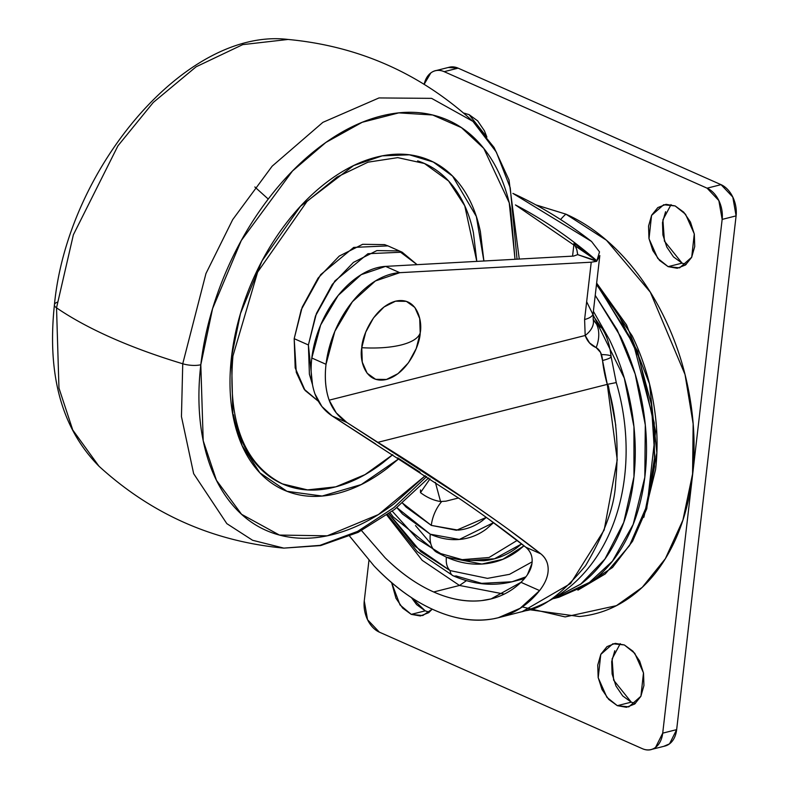 <?xml version="1.0" encoding="UTF-8"?>
<svg xmlns="http://www.w3.org/2000/svg" width="789" height="789" viewBox="0 0 789 789"><rect width="100%" height="100%" fill="white"/><g stroke="black" fill="none" stroke-linecap="round" stroke-linejoin="round"><path stroke-width="1.18" d="M402.459 503.057L431.307 525.395A30.041 18.936 -66.1 0 1 441.741 501.469A30.041 18.936 113.9 0 0 431.307 525.395L458.182 530.129C467.058 529.281 475.175 526.076 482.543 520.513L486.3 517.397M525.947 576.818L512.081 581.769L481.635 583.347L456.052 575.94A10.01 6.312 -66.1 0 1 453.044 575.743A10.01 6.312 -66.1 0 1 450.115 570.595L420.665 551.59L388.888 513.688M388.809 513.738L414.698 546.126L450.115 570.595A20.031 12.624 -66.1 0 1 446.396 557.182L437.451 552.645A25.031 15.78 -66.1 0 1 430.291 534.212L396.877 507.613L402.508 514.024L430.291 534.212A25.031 15.78 113.9 0 0 437.451 552.645A25.031 15.78 -66.1 0 0 440.548 553.503L417.44 539.025L392.271 511.183M386.857 515.148L422.204 560.348L459.494 585.458L433.703 591.977C417.332 584.767 401.157 573.406 385.2 557.882L361.559 530.632L385.2 557.882C400.773 573.179 416.937 584.541 433.703 591.977L459.494 585.458L422.204 560.348L386.857 515.148M539.587 590.576L520.099 608.309L498.263 617.738L493.352 618.813C474.219 622.048 454.474 619.109 434.128 610.005C455.085 619.286 474.82 622.225 493.352 618.813C511.883 615.4 527.299 605.991 539.587 590.576L520.987 582.331C509.921 592.835 496.794 598.93 481.615 600.607C466.447 602.283 450.47 599.403 433.703 591.977C450.075 599.275 466.043 602.155 481.615 600.607L491.093 598.9L520.987 582.331L539.587 590.576C545.11 583.456 547.97 576.68 548.158 570.25C547.911 576.798 545.051 583.574 539.587 590.576M498.263 617.738L525.967 610.656C542.654 608.378 562.518 593.397 585.556 565.693C604.808 533.098 614.838 505.414 615.637 482.621C619.109 446.298 616.337 413.544 607.293 384.381L377.872 442.343C405.684 459.445 436.347 479.426 469.859 502.268L498.904 522.535M508.935 529.774L540.879 553.888C545.899 557.902 548.325 563.356 548.158 570.25C548.394 563.602 545.968 558.148 540.879 553.888C522.012 538.966 498.342 521.756 469.859 502.268L346.864 422.49L336.252 412.864L329.151 400.171A81.484 51.374 -66.1 0 1 326.025 364.301A81.484 51.374 -66.1 0 1 399.786 272.678L385.574 266.386A81.484 51.374 113.9 0 0 311.813 358.009L326.025 364.301L311.813 358.009A81.484 51.374 113.9 0 0 314.939 393.879L321.892 406.493L332.189 415.981L346.864 422.49L332.189 415.981L461.279 499.851C487.641 517.979 509.152 533.768 525.809 547.221L540.879 553.888L525.809 547.221C530.75 551.264 532.802 556.669 531.964 563.445C532.851 556.926 530.8 551.521 525.809 547.221L488.529 518.994M415.497 525.573L430.745 543.542M466.467 580.645L459.494 585.458L466.467 580.645M504.201 594.078L459.494 585.458L504.201 594.078M616.268 382.576L607.293 384.381L617.235 459.829L604.167 530.021L570.546 583.554L522.042 611.731C613.231 586.168 644.051 476.438 616.268 382.576L611.09 356.559A30.041 4.182 173.7 0 1 602.54 360.504L607.293 384.381L377.872 442.343L346.864 422.49C338.57 417.046 332.662 409.609 329.151 400.171C325.502 389.736 324.466 377.783 326.025 364.301L334.842 331.341L352.367 301.773L375.406 280.953L399.786 272.678L591.237 262.195L596.671 261.337L577.686 254.63L573.613 256.08L385.574 266.386L399.786 272.678L591.237 262.195L584.6 319.506L585.182 335.493L329.151 400.171L585.182 335.493L589.551 342.929L596.159 347.604L600.597 352.486L602.54 360.504A100.134 69.688 -104.2 0 0 607.293 384.381M527.397 574.777L531.964 563.445C531.155 569.628 527.496 575.931 520.987 582.331M349.675 536.244L374.075 565.96C393.149 586.03 413.17 600.715 434.128 610.005C413.752 601.07 393.741 586.385 374.075 565.96L349.705 536.234M577.716 254.452L576.838 249.788L574.047 243.219L576.838 249.788L577.686 254.63L596.869 260.912L574.047 243.219L572.558 256.139L574.047 243.219L596.879 260.804L515.424 204.933A519.951 361.845 75.8 0 1 596.879 260.804L599.512 251.878L591.523 241.454A519.951 361.845 -104.2 0 0 512.889 193.394L591.523 241.454M375.603 443.931L332.189 415.981C324.161 410.655 318.411 403.278 314.939 393.879A81.484 51.374 -66.1 0 1 311.813 358.009L320.63 325.048L338.156 295.471L361.194 274.661L385.574 266.386L573.613 256.08L577.686 254.63M397.745 457.867L420.073 472.266M601.534 327.82L596.563 324.161A240.606 167.436 -104.2 0 0 593.131 319.19M593.249 319.782L596.563 324.161A30.041 21.559 121.5 0 1 596.159 347.604A30.041 21.559 -58.5 0 0 596.563 324.161L593.239 319.762A30.041 17.644 -12.2 0 1 585.182 335.493C587.302 341.4 590.961 345.434 596.159 347.604C599.916 349.803 602.046 354.103 602.54 360.504A30.041 4.182 -6.3 0 0 611.09 356.549C609.779 344.971 606.82 335.69 602.224 328.697L592.953 315.57M602.145 354.586A30.041 4.182 173.7 0 1 611.09 356.559M593.298 320.058A30.041 17.644 167.8 0 1 585.182 335.493L584.6 319.506A30.041 10.326 6.6 0 0 593.131 313.48M593.131 313.509A30.041 10.326 -173.4 0 1 584.6 319.506L591.237 262.195L596.671 261.337L599.827 255.557L593.131 313.509L593.21 319.594M553.641 598.585L558.898 597.253L586.424 585.182L612.451 561.166L633.173 524.438L644.82 477.256L645.294 424.936L635.184 374.075L617.284 330.009L595.222 295.372M586.661 301.743L624.296 378.138L633.942 426.701L633.961 476.724L623.734 522.446L604.926 559.046L580.704 584.166L554.47 598.082M557.152 597.697L592.342 581.039C606.544 570.289 618.201 555.811 627.324 537.605C636.447 519.389 642.325 498.816 644.978 475.905C647.631 452.985 646.842 429.463 642.621 405.339C638.4 381.215 631.062 358.314 620.618 336.647L595.231 295.352M578.278 589.935L605.271 573.919L629.504 545.603L647.098 505.226L654.781 456.16L651.369 404.323L638.34 356.007L618.882 315.57L596.464 284.691L618.882 315.57L638.34 356.007L651.369 404.323L654.781 456.16L647.098 505.226L629.504 545.603L605.271 573.919L578.278 589.935M578.229 589.965L612.511 567.508L632.206 541.629L646.852 507.248L654.495 466.477L654.219 422.776L632.886 341.676L596.514 284.227L632.886 341.676L654.219 422.776L654.495 466.477L646.852 507.248L632.206 541.629L612.511 567.508L577.893 590.133M593.387 311.29L609.364 339.487C619.819 361.155 627.156 384.056 631.378 408.179C635.599 432.313 636.388 455.835 633.735 478.745C631.082 501.666 625.194 522.229 616.071 540.445C606.958 558.661 595.291 573.139 581.089 583.88L554.342 598.161M615.785 425.33L608.329 385.634M493.569 522.653L486.566 528.847C478.479 534.962 469.554 538.492 459.809 539.42C450.055 540.347 440.213 538.611 430.291 534.212L459.346 539.459L493.549 522.643M402.459 503.066L406.019 507.021L431.307 525.395L456.446 530.267L486.29 517.387M446.396 557.182L481.892 564.046L502.869 559.293L524.024 545.781L518.6 550.298C508.224 558.148 496.774 562.665 484.268 563.859C471.763 565.052 459.139 562.823 446.396 557.182A20.031 12.624 113.9 0 0 450.115 570.595L487.464 578.367L509.526 574.333L532.121 561.857L509.526 574.333L487.464 578.367L450.115 570.595A10.01 6.312 113.9 0 0 453.044 575.743M466.95 560.249L483.726 560.742C495.936 559.579 507.12 555.16 517.249 547.497L521.647 543.907L494.486 558.78L468.765 560.486L462.147 559.648L489.042 557.498L517.17 540.416L489.042 557.498L462.147 559.648L437.579 552.694L393.267 516.982L390.101 512.791M420.517 489.91L420.488 492.632A66.089 45.989 -104.2 0 0 440.558 501.528L435.36 482.335L440.558 501.528A66.089 45.989 75.8 0 1 420.488 492.632L420.517 489.91M430.025 478.805L420.488 492.632L430.025 478.805M445.933 501.173L440.558 501.528L445.933 501.173L458.547 497.977L445.933 501.173M486.764 136.744L484.387 130.757L477.651 120.855L469.08 114.622L463.676 113.083L469.08 114.622L486.882 137.128M425.202 610.844L416.631 604.611L411.424 597.598L425.202 610.844L411.256 614.365L420.369 615.972L428.624 612.708L432.224 609.147L422.746 615.558L411.256 614.365L425.202 610.844L429.305 612.165M671.054 204.617L662.898 219.884L664.437 241.148L682.071 263.132L668.125 266.652L657.72 258.319L649.002 238.722L651.566 215.397L663.667 204.745L675.157 205.939L683.728 212.172L690.454 222.064L694.32 234.136L694.734 246.533L691.637 257.372L685.483 265.005L677.238 268.26L668.125 266.652L659.555 260.429L652.828 250.527L648.962 238.465L648.548 226.068L651.645 215.229L657.799 207.596L666.044 204.331L675.157 205.939L685.562 214.273L694.281 233.879L691.716 257.204L679.615 267.856L668.125 266.652L682.071 263.132L686.174 264.453M620.262 643.637L612.096 658.904L613.635 680.167L631.279 702.151L617.333 705.682L606.919 697.348L598.21 677.741L600.774 654.416L612.875 643.765L624.355 644.958L632.926 651.191L639.662 661.093L643.528 673.155L643.942 685.552L640.836 696.391L634.691 704.025L626.436 707.279L617.333 705.682L608.763 699.448L602.027 689.547L598.161 677.485L597.746 665.088L600.853 654.249L606.997 646.615L615.252 643.36L624.355 644.958L634.77 653.292L643.479 672.899L640.924 696.223L628.813 706.875L617.333 705.682L631.279 702.151L635.372 703.482M535.948 204.903L565.891 214.144A36.156 22.802 113.9 0 0 560.624 219.549A36.156 22.802 -66.1 0 1 565.891 214.144L536.047 204.962M379.322 632.127A25.031 17.417 75.8 0 1 364.262 600.902L368.946 560.397L364.262 600.902L367.556 619.72L379.322 632.127L642.246 748.633L379.322 632.127M665.235 745.97A25.031 17.417 -104.2 0 0 676.656 729.628L662.711 733.149L722.152 219.401L662.711 733.149L676.656 729.628L736.098 215.88L722.152 219.401L718.858 200.584L707.092 188.177A25.031 17.417 75.8 0 1 722.152 219.401L736.098 215.88A25.031 17.417 -104.2 0 0 721.038 184.656L707.092 188.177L444.168 71.671L707.092 188.177L721.038 184.656L458.113 68.15L444.168 71.671C439.266 69.501 434.818 69.925 430.814 72.943L424.166 84.265A25.031 17.417 75.8 0 1 435.114 70.813A25.031 17.417 75.8 0 1 444.168 71.671L458.113 68.15A25.031 17.417 -104.2 0 0 449.059 67.292M662.711 733.149A25.031 17.417 75.8 0 1 651.3 749.491A25.031 17.417 75.8 0 1 642.246 748.633C647.148 750.803 651.596 750.378 655.6 747.361L662.711 733.149M411.256 614.365L402.686 608.132L395.96 598.24L391.62 582.667L400.023 604.966L411.256 614.365M522.288 606.928L565.161 616.919L616.406 605.666L642.266 587.322L665.344 558.711L682.899 520.168L692.574 473.923L693.156 423.861L685.03 374.528L650.323 292.186L606.475 240.26L565.891 214.144C585.655 222.902 604.108 236.305 621.219 254.344C638.34 272.392 652.828 293.695 664.683 318.273C676.538 342.85 684.862 368.818 689.645 396.186C694.438 423.555 695.326 450.233 692.318 476.231C689.31 502.218 682.633 525.543 672.287 546.205C661.941 566.867 648.716 583.288 632.61 595.468C616.495 607.658 598.733 614.67 579.313 616.525L529.212 609.67M663.687 746.364L669.536 743.84L676.656 729.628L736.098 215.88L732.803 197.063L721.038 184.656L458.113 68.15L448.201 67.499M682.071 263.132L673.5 256.908L666.774 247.006L662.908 234.935L662.494 222.547L665.591 211.708M631.279 702.151L622.708 695.928L615.972 686.026L612.106 673.964L611.692 661.567L614.799 650.728M643.794 517.347L655.58 469.573C658.125 447.57 657.375 424.985 653.322 401.828C649.268 378.661 642.226 356.677 632.196 335.877L596.642 283.093L626.555 324.93L649.525 383.937L656.862 452.896L643.962 516.884M464.987 113.3L464.455 113.764M312.493 384.647L308.4 344.971L294.189 338.668L296.279 372.378L304.09 389.135L318.302 401.207L305.057 390.427L295.185 367.911L294.189 338.668L302.217 307.148L318.046 278.142L339.26 256.07L362.644 244.304L384.618 244.62L388.543 246.148M392.744 454.691L364.972 474.653L335.759 486.843L307.503 489.9L282.462 483.904C244.028 464.386 227.518 421.74 232.933 355.977A5.01 1.726 -173.4 0 1 231.512 356.973L232.873 415.093L242.134 445.686L259.857 472.818L286.969 491.3L322.129 496.044L361.283 484.554L398.968 458.646L387.054 468.479C370.692 480.896 354.192 489.2 337.554 493.411C320.916 497.612 305.392 497.386 291.013 492.74C276.623 488.095 264.453 479.377 254.512 466.575C244.57 453.783 237.607 437.895 233.623 418.91C229.638 399.915 228.938 379.272 231.512 356.973C234.096 334.684 239.757 312.424 248.515 290.224C257.263 268.013 268.438 247.539 282.028 228.8C295.619 210.061 310.59 194.488 326.952 182.072C343.314 169.655 359.823 161.341 376.461 157.139C393.1 152.938 408.613 153.155 423.003 157.81C437.392 162.455 449.552 171.174 459.504 183.965C469.445 196.757 476.408 212.655 480.393 231.641L483.894 261.001M230.013 382.369L229.993 381.057M426.632 476.566L393.879 507.633L357.516 531.431L319.91 545.377L283.843 548.118C213.06 541.451 151.439 514.142 98.95 466.191C61.798 428.683 46.955 374.864 54.431 304.751A15.021 5.168 6.6 0 0 56.532 307.838A350.474 120.48 6.6 0 0 111.653 337.82A350.474 120.48 6.6 0 0 182.742 363.768A15.021 5.168 6.6 0 0 200.81 364.735C197.595 392.488 198.473 418.18 203.434 441.81C208.395 465.451 217.064 485.225 229.441 501.153C241.809 517.071 256.958 527.93 274.858 533.719C292.768 539.498 312.079 539.775 332.79 534.548C353.502 529.311 374.045 518.965 394.411 503.51L425.281 475.678L378.404 514.566L327.228 535.82L279.434 535.06L241.582 514.31L216.472 480.343L203.207 440.716L200.81 364.735A15.021 5.168 -173.4 0 1 182.742 363.768L181.45 416.582L193.65 473.666L226.828 523.64L252.588 540.278L283.843 548.118L252.588 540.278L226.828 523.64L193.65 473.666L181.45 416.582L182.742 363.768A350.474 120.48 -173.4 0 1 111.653 337.82A350.474 120.48 -173.4 0 1 56.532 307.838L58.958 388.109L72.766 430.035L98.95 466.191L72.766 430.035L58.958 388.109L56.532 307.838A15.021 5.168 -173.4 0 1 54.431 304.741A15.021 5.168 -173.4 0 1 57.232 302.207M402.143 252.184L387.932 245.882L353.719 247.411L320.679 274.641L301.25 309.692L294.189 338.668L308.4 344.971L315.462 315.985L334.891 280.943L367.93 253.713L402.143 252.184L417.105 264.66L398.83 250.912L376.856 250.596L353.472 262.372L332.258 284.444L316.428 313.44L308.4 344.971L309.396 374.213L312.503 384.716M254.837 186.973L268.24 199.055M56.532 307.838L73.367 234.797L117.936 145.827L153.283 102.442L196.086 66.809L242.726 44.628L288.054 39.45L242.726 44.628L196.086 66.809L153.283 102.442L117.936 145.827L73.367 234.797L56.532 307.838M519.261 259.058L509.004 179.991L494.062 147.454L472.936 121.378L431.593 98.359L379.006 97.935L322.888 122.344L272.146 166.183L232.696 219.618L205.959 273.536L182.742 363.768L205.959 273.536L232.696 219.618L272.146 166.183L322.888 122.344L379.006 97.935L431.593 98.359L472.936 121.378L496.32 152.08L510.227 187.782L517.042 259.187M200.81 364.735L212.576 308.637L241.296 240.517L292.463 171.035L325.847 142.464L362.21 122.285L398.79 112.876L432.648 114.997L461.427 127.621L483.775 148.381L509.23 202.803L515.02 259.295L510.582 208.73C505.621 185.099 496.952 165.315 484.574 149.397C472.197 133.469 457.058 122.62 439.148 116.831C421.247 111.042 401.936 110.766 381.215 116.003C360.504 121.24 339.97 131.576 319.604 147.03C299.238 162.485 280.598 181.874 263.684 205.199C246.76 228.524 232.863 254.009 221.965 281.643C211.077 309.288 204.026 336.982 200.81 364.735M483.874 261.001L476.349 216.482L452.58 176.105L433.289 162.031L409.422 154.802L382.211 155.857L353.571 165.582L300.402 206.333L262.047 260.873L240.487 313.519L231.512 356.973A5.01 1.726 6.6 0 0 232.933 355.977L257.628 272.106L306.96 201.481L337.021 177.061L368.009 162.169L397.774 157.632L424.443 163.491L448.625 181.026L464.751 205.791L476.803 261.386L473.41 232.666C469.534 214.204 462.768 198.759 453.103 186.322C443.428 173.876 431.603 165.404 417.618 160.887M229.993 382.438L230.023 383.799M233.495 414.728C237.371 433.191 244.136 448.645 253.811 461.082C263.477 473.518 275.302 482 289.287 486.517C303.282 491.034 318.361 491.251 334.536 487.158C350.72 483.075 366.767 474.998 382.665 462.926L392.754 454.701M314.466 192.427L313.805 192.999M420.202 332.948C418.387 338.136 412.114 342.13 401.374 344.931C390.358 347.624 377.162 348.551 361.776 347.712C359.281 359.459 364.903 384.401 386.462 379.47C408.14 373.473 420.054 344.103 420.202 332.948C422.697 321.212 417.075 296.269 395.516 301.191C373.838 307.187 361.934 336.558 361.776 347.712C377.162 348.551 390.358 347.624 401.374 344.931C412.114 342.13 418.387 338.136 420.202 332.948L416.247 348.491L408.446 362.792L397.981 373.661L386.462 379.47L375.623 379.312L367.132 373.227L362.269 362.131L361.776 347.712L365.731 332.169L373.532 317.878L383.996 307L395.516 301.191L406.355 301.349L414.846 307.444L419.709 318.539L420.202 332.948M387.606 514.606L417.292 551.59L453.083 575.753C472.956 584.501 492.622 586.503 512.081 581.769L524.488 578.633M492.78 598.476L491.093 598.9M596.583 283.675L637.66 351.164L655.58 431.484L646.773 508.678L632.561 541.244L612.511 567.508M449.276 67.233L436.672 70.418M665.019 746.029L652.148 749.274M283.843 548.118L320.65 545.584L358.078 532.388L394.549 509.438L428.654 477.897M54.431 304.751C67.45 168.018 186.529 27.171 288.054 39.45C358.827 46.117 420.458 73.426 472.936 121.378"/></g></svg>
